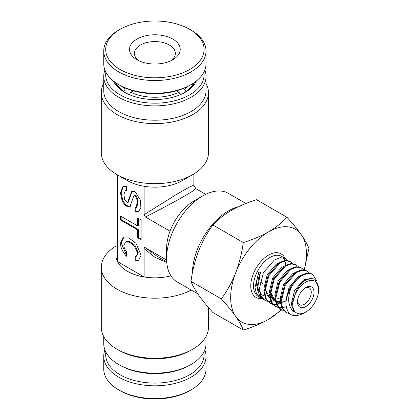 <?xml version="1.0" encoding="UTF-8"?>
<svg xmlns="http://www.w3.org/2000/svg" width="420" height="420" viewBox="0 0 420 420"><rect width="100%" height="100%" fill="white"/><g stroke="black" fill="none" stroke-linecap="round" stroke-linejoin="round"><path stroke-width="0.63" d="M205.679 194.334L195.799 188.627L193.352 190.738L185.189 195.683C176.08 200.975 158.97 210.147 145.425 216.998L170.032 231.2A38.965 22.496 -60 0 0 166.593 248.577L166.593 258.521A51.146 29.531 120 0 0 177.182 281.935L197.72 293.79M189.667 365.311L191.047 364.513L189.667 365.306A49.198 28.403 180 0 1 189.667 365.311A49.198 28.403 180 0 1 120.094 365.306L118.713 364.513A51.146 29.526 -0 0 0 191.047 364.513L191.047 364.513A51.146 29.526 -0 0 0 206.026 343.633L206.026 336.546M103.735 336.546L103.735 343.633A51.146 29.526 -0 0 0 118.713 364.513M191.047 350.196L192.77 349.199L191.047 350.196A51.146 29.526 180 0 1 118.713 350.196L116.991 349.199A53.582 30.933 -0 0 0 192.77 349.199L192.77 349.199A53.582 30.933 -0 0 0 208.462 327.327L208.462 307.493M191.189 290.02A53.582 30.933 180 0 1 133.371 295.601A53.582 30.933 180 0 1 101.299 267.272L101.299 327.327A53.582 30.933 -0 0 0 116.991 349.199M115.915 173.964L115.915 255.339A38.965 22.496 0 0 0 117.437 261.566A38.965 22.496 -0 0 0 144.097 276.959A38.965 22.496 0 0 0 170.924 275.84M101.299 267.272A53.582 30.933 180 0 1 115.915 246.041M196.376 80.986A42.866 24.748 180 0 1 185.189 92.279L185.189 92.279A42.866 24.748 180 0 1 124.572 92.279A42.866 24.748 180 0 1 113.384 80.986M184.485 92.673A40.919 23.625 -0 0 0 194.418 82.457M105.887 72.198A49.198 28.403 -0 0 0 134.006 100.495A49.198 28.403 -0 0 0 189.667 94.862A49.198 28.403 -0 0 0 203.873 72.198M204.839 70.045A51.146 29.526 180 0 1 206.026 76.367A51.146 29.526 180 0 1 191.047 97.246A51.146 29.526 180 0 1 135.308 103.651A51.146 29.526 180 0 1 103.735 76.367A51.146 29.526 180 0 1 104.921 70.045M103.735 76.367L103.735 90.689A51.146 29.526 -0 0 0 135.308 117.968A51.146 29.526 -0 0 0 191.047 111.568A51.146 29.526 -0 0 0 206.026 90.689L206.026 76.367M206.026 83.454A53.582 30.933 180 0 1 208.462 92.673A53.582 30.933 180 0 1 192.77 114.55A53.582 30.933 180 0 1 134.374 121.254A53.582 30.933 180 0 1 101.299 92.673A53.582 30.933 180 0 1 103.735 83.454M145.425 216.998L144.097 214.688L144.097 186.281A38.965 22.496 0 0 0 182.438 180.569L192.77 174.605A53.582 30.933 -0 0 0 208.462 152.728L208.462 92.673M101.299 92.673L101.299 152.728A53.582 30.933 -0 0 0 116.991 174.605A53.582 30.933 -0 0 0 192.77 174.605L182.438 180.569M144.097 186.281A38.965 22.496 180 0 1 127.328 180.569L116.991 174.605M123.874 245.275L125.407 242.125L129.292 242.13L134.132 245.595L137.655 253.228L136.122 256.384L135.072 256.751L135.072 261.193L138.553 260.584L141.099 255.218L136.007 243.316L128.898 237.946L122.976 237.925L120.43 243.29C120.629 247.727 122.635 252.037 126.462 256.221L126.462 251.785C124.787 249.512 123.926 247.338 123.874 245.275M125.407 242.125L126.095 241.726L129.98 241.731L134.82 245.196L138.343 252.835L136.815 255.985L136.122 256.384M123.664 237.526L121.123 242.891L126.462 255.077M135.072 195.605L137.471 200.755L136.227 207.569L135.072 207.533L135.072 211.512L138.527 211.712L140.863 207.653L140.443 200.161L135.072 191.625L131.612 191.425L127.617 202.597L124.635 199.763L123.889 194.518L125.302 190.596L126.462 190.633L126.462 186.653L123.002 186.454L120.435 192.916L122.199 201.164L125.549 205.9L129.917 206.74L133.917 195.562L135.072 195.605M133.917 195.562L135.76 195.206L138.159 200.356L136.915 207.175L136.227 207.569M131.964 191.252L128.305 202.204L127.617 202.597M166.766 262.542L154.76 257.166L144.097 248.551C144.113 247.564 144.559 247.312 145.425 247.779L156.828 256.121L166.709 261.828M144.097 214.688L177.209 193.977L189.767 186.842L193.851 185.252L193.851 173.964M145.425 247.779L166.614 260.012M144.097 248.551L144.097 276.959L117.437 261.566L117.437 174.857M141.099 219.965L137.655 217.975L137.655 225.928L120.43 215.985L120.43 219.965L137.655 229.903L137.655 237.862L141.099 239.846L141.099 219.965M170.032 231.2A38.965 22.496 -60 0 1 194.145 200.855L202.755 195.883A51.146 29.531 120 0 0 166.593 258.521M135.76 207.716L135.76 211.113L135.072 211.512M135.76 211.113L138.863 211.486M123.354 186.281L121.123 192.875L122.887 200.771L126.042 205.333L130.252 206.514M125.302 190.596L126.462 190.05M135.76 256.562L135.76 260.794L135.072 261.193M135.76 260.794L138.889 260.374M121.123 216.384L121.123 219.566L138.343 229.509L138.343 237.463L141.099 239.053M138.343 237.463L137.655 237.862M138.343 229.509L137.655 229.903M121.123 219.566L120.43 219.965M138.343 218.374L138.343 225.53L137.655 225.928M115.348 82.457A40.919 23.625 -0 0 0 125.276 92.673M192.428 272.806A51.146 29.531 -60 0 1 238.497 206.672M245.905 203.495L228.328 193.347A51.146 29.531 120 0 0 202.755 195.883M305.739 287.553L305.739 287.553A11.692 6.752 -60 0 1 314.008 292.325A11.692 6.752 -60 0 1 305.739 306.642A11.692 6.752 -60 0 1 297.476 301.87A11.692 6.752 -60 0 1 305.739 287.553L305.739 287.553M297.507 301.019A9.744 5.623 120 0 0 299.492 304.742A9.744 5.623 120 0 0 304.364 304.258A9.744 5.623 120 0 0 310.727 295.675A9.744 5.623 120 0 0 309.236 287.868A9.744 5.623 120 0 0 305.02 288.005M305.739 282.135A18.328 10.579 120 0 0 292.782 304.579A18.328 10.579 120 0 0 305.739 312.065L303.182 313.541C292.94 318.281 287.18 315.084 285.899 303.965A23.2 13.393 -60 0 1 291.081 287.768C287.044 298.856 288.115 306.978 294.294 312.133L293.276 308.978L292.541 303.55L296.368 290.524L297.476 288.65C299.659 285.233 302.137 282.581 304.915 280.702L310.175 278.444L314.659 279.017L318.701 287.663L318.701 289.616A18.328 10.579 120 0 0 305.739 282.135M267.361 301.229L263.477 299.486L259.476 295.355L257.486 289.007L260.521 272.102L258.757 272.26L255.003 287.537L256.405 293.575L259.875 297.407L261.692 298.174M275.173 300.326L274.733 300.5M274.024 300.741L271.388 301.355M270.9 301.413L267.771 301.308M264.752 300.221L260.857 295.932L259.266 289.207L263.387 272.643L274.302 260.006L280.235 257.628L285.217 258.463L287.317 260.348M280.56 302.836L279.605 303.224M278.859 303.487L276.675 304.038M276.171 304.117L272.969 304.138M272.554 304.075L269.881 303.172M272.827 304.385L269.535 302.983L265.639 298.694L264.049 291.968L268.17 275.41L279.085 262.768L285.022 260.389L290 261.224L292.782 263.508M280.639 303.481L280.198 303.655M279.494 303.901L276.854 304.51M276.365 304.568L273.236 304.469M270.223 303.377L266.322 299.087L264.731 292.362L268.853 275.804L279.767 263.161L285.705 260.783L290.682 261.618M278.297 307.54L275.006 306.138L271.105 301.849L269.514 295.123L273.635 278.565L284.555 265.923L290.488 263.545L295.47 264.38L298.252 266.663M286.151 306.621L285.668 306.81M284.959 307.057L282.324 307.671M281.836 307.729L278.707 307.624M275.688 306.537L271.793 302.248L270.202 295.522L274.323 278.959L285.238 266.322L291.17 263.939L296.153 264.779M283.762 310.7L280.471 309.298L276.575 305.009L274.985 298.284L279.106 281.72L290.02 269.084L295.958 266.7L300.935 267.54L303.718 269.819M281.153 309.692L277.258 305.403L275.667 298.678L279.788 282.114L290.703 269.477L296.641 267.099L301.618 267.934M290.052 314.002L285.941 312.454L282.041 308.165L280.45 301.439L284.571 284.875L295.491 272.239L301.423 269.861L306.406 270.695L309.188 272.974M286.624 312.848L282.728 308.558L281.137 301.833L285.259 285.274L296.173 272.632L302.106 270.254L307.088 271.089M285.899 303.965C285.526 293.738 292.84 280.361 300.956 275.394L306.894 273.016L311.871 273.851L312.554 274.244L316.418 280.387M291.081 287.768C294.047 282.45 297.57 278.455 301.639 275.788L307.577 273.409L312.554 274.244M243.285 330.046L212.856 312.48C207.123 306.149 202.346 300.31 198.534 294.966C194.896 289.711 192.376 285.175 190.979 281.358C192.392 270.905 194.906 260.857 198.534 251.218C202.351 241.658 207.128 232.911 212.856 224.978C217.781 219.65 223.944 214.788 231.347 210.399C238.838 206.167 247.259 202.613 256.604 199.721L287.033 217.292C282.03 222.689 275.867 227.546 268.543 231.877C260.941 236.145 252.52 239.704 243.285 242.55C241.873 253.003 239.358 263.051 235.73 272.69C231.914 282.25 227.136 290.997 221.408 298.925C227.141 305.256 231.919 311.094 235.73 316.439C239.369 321.694 241.889 326.23 243.285 330.046C252.52 327.201 260.941 323.647 268.543 319.373L281.657 309.96M304.306 269.913L308.905 248.409C307.498 244.577 304.978 240.041 301.355 234.806C297.533 229.446 292.761 223.608 287.033 217.292M212.856 224.978L243.285 242.55M190.979 281.358L221.408 298.925M281.09 309.656A53.582 30.933 -60 0 1 268.543 319.373A53.582 30.933 -60 0 1 235.73 316.439A53.582 30.933 -60 0 1 235.73 272.69A53.582 30.933 120 0 1 268.543 231.877A53.582 30.933 -60 0 1 301.355 234.806A53.582 30.933 -60 0 1 304.185 269.887M305.739 312.065A18.328 10.579 120 0 0 318.701 289.616M123.842 91.76L125.228 89.114L126.362 88.457M132.689 91.172L132.689 90.662M133.276 90.83L130.741 92.295L129.355 94.684M180.406 94.684L179.02 92.295L176.484 90.83M183.398 88.457L184.532 89.114L185.918 91.76M177.072 90.662L177.072 91.172M123.842 91.502A40.184 23.2 180 0 1 116.188 83.034M125.228 89.114A38.236 22.076 180 0 1 121.989 86.436M193.573 83.034A40.184 23.2 180 0 1 185.918 91.502M179.02 92.295A38.236 22.076 180 0 1 130.741 92.295M187.772 86.436A38.236 22.076 180 0 1 184.532 89.114M173.161 39.28A25.331 14.621 180 0 1 172.793 59.745A25.331 14.621 180 0 1 136.972 59.745A25.331 14.621 180 0 1 136.6 59.525A25.331 14.621 180 0 1 137.351 38.85A25.331 14.621 180 0 1 173.161 39.28M170.882 60.737A20.459 11.812 -0 0 0 175.34 53.382A20.459 11.812 -0 0 0 169.649 45.208A20.459 11.812 -0 0 0 147.252 42.42A20.459 11.812 -0 0 0 134.421 53.382A20.459 11.812 -0 0 0 138.878 60.737M103.735 50.993L103.735 63.719A51.146 29.526 -0 0 0 117.968 84.158A51.146 29.526 -0 0 0 118.713 84.599A51.146 29.526 -0 0 0 191.047 84.599A51.146 29.526 -0 0 0 206.026 63.719L206.026 50.993A51.146 29.526 180 0 1 173.959 78.393A51.146 29.526 180 0 1 117.968 71.431A51.146 29.526 180 0 1 103.735 50.993A51.146 29.526 180 0 1 118.713 30.114L120.094 29.321A49.198 28.403 -0 0 0 119.374 69.064A49.198 28.403 -0 0 0 188.932 69.904A49.198 28.403 -0 0 0 190.386 29.741A49.198 28.403 -0 0 0 189.667 29.321A49.198 28.403 -0 0 0 120.094 29.321M189.667 29.321L191.047 30.114A51.146 29.526 180 0 1 191.793 30.555A51.146 29.526 180 0 1 206.026 50.993M191.047 84.599L189.667 85.397A49.198 28.403 180 0 1 120.094 85.397L118.713 84.599M105.887 352.107A49.198 28.403 -0 0 0 120.829 375.191A49.198 28.403 -0 0 0 176.222 380.284A49.198 28.403 -0 0 0 203.873 352.107M204.839 349.955A51.146 29.526 180 0 1 206.026 356.281A51.146 29.526 180 0 1 174.946 383.439A51.146 29.526 180 0 1 119.48 377.591A51.146 29.526 180 0 1 103.735 356.281A51.146 29.526 180 0 1 104.921 349.955M191.047 389.886L189.667 390.684A49.198 28.403 180 0 1 120.829 391.099A49.198 28.403 180 0 1 120.094 390.684L118.713 389.886A51.146 29.526 -0 0 0 119.48 390.322A51.146 29.526 -0 0 0 191.047 389.886A51.146 29.526 -0 0 0 206.026 369.007L206.026 356.281M103.735 356.281L103.735 369.007A51.146 29.526 -0 0 0 118.713 389.886M129.733 197.689L129.045 198.088M285.217 258.463L281.521 256.326A23.2 13.393 120 0 0 269.918 257.476A23.2 13.393 120 0 0 254.767 277.919A23.2 13.393 120 0 0 258.321 296.51L259.875 297.407M262.048 298.483A25.148 14.516 -60 0 1 251.071 281.894A25.148 14.516 -60 0 1 268.543 255.092A25.148 14.516 -60 0 1 284.996 258.337M285.794 300.872L282.377 302.211M280.529 302.542L278.891 302.568M277.625 302.389L276.056 301.87M275.383 301.529L270.769 292.43L271.11 287.343M280.324 297.712L276.911 299.056M275.058 299.387L273.425 299.407M272.16 299.229L270.59 298.715M269.918 298.368L265.298 289.275L265.639 284.188M294.294 312.133L291.27 304.269L294.525 290.624L303.35 280.193L310.947 278.344M294.362 311.267L293.496 311.209M285.925 302.447L285.805 301.114L289.06 287.469L297.88 277.037L300.631 275.604M308.947 278.129L309.199 278.665M292.861 307.466L291.837 307.766M280.455 299.292L280.334 297.953L283.589 284.308L292.415 273.882L295.166 272.449M304.51 279.5L304.479 281.001M292.698 301.466L291.26 302.447M274.99 296.137L274.869 294.798L278.124 281.153L286.944 270.721L289.695 269.294M299.04 276.344L299.05 276.759M286.298 298.967L285.794 299.292M280.455 301.555L275.993 301.534M275.347 301.345L274.024 300.741L270.223 295.927M269.519 292.981L269.399 291.643L272.654 277.998L281.479 267.566L284.23 266.138M293.575 273.189L293.58 273.604M280.833 295.806L280.324 296.137M264.054 289.821L263.933 288.482L267.188 274.838L276.008 264.411L278.759 262.978M288.104 270.029L288.115 270.449M275.363 292.651L274.858 292.976M257.969 291.575L256.295 283.085L258.757 272.26M195.799 188.627L193.846 185.252M285.731 265.225L285.663 264.233M285.584 263.56L284.975 260.909M284.802 260.421L283.18 257.691M264.127 284.324L259.964 281.92M265.697 283.967L265.351 289.354L267.398 295.586L269.776 297.638M270.443 297.938L274.985 298.268M271.163 287.128L270.827 292.619L271.866 297.008L275.247 300.794M275.914 301.093L276.838 301.381M278.098 301.565L280.45 301.423M260.521 272.102L258.505 278.124L257.675 284.812L257.906 287.705L258.494 290.062L262.148 295.008L264.621 295.937"/></g></svg>
